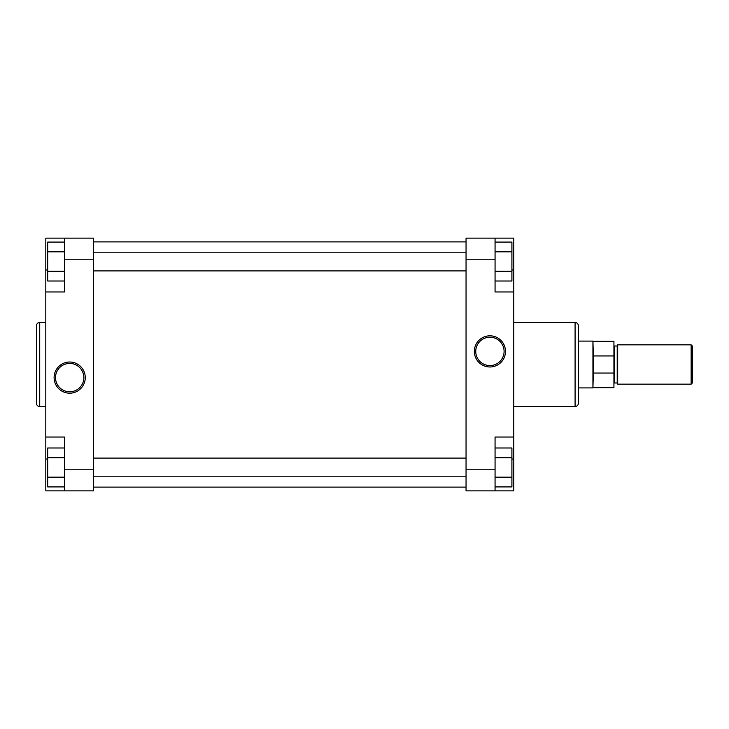 <?xml version="1.0" encoding="UTF-8"?>
<svg xmlns="http://www.w3.org/2000/svg" width="729" height="729" viewBox="0 0 729 729"><rect width="100%" height="100%" fill="white"/><g stroke="black" fill="none" stroke-linecap="round" stroke-linejoin="round"><path stroke-width="1.09" d="M93.54 487.109L466.05 487.109M93.54 241.891L466.05 241.891M692.55 382.752L691.147 384.156L691.147 344.844L692.55 346.248L692.55 382.752M617.673 383.454A0.465 0.465 0 0 0 617.208 382.989L617.208 346.011A0.465 0.465 0 0 0 617.673 345.546M613.927 345.546A0.465 0.465 0 0 0 614.401 346.011L617.208 346.011M613.927 383.454A0.465 0.465 0 0 1 614.401 382.989L617.208 382.989M578.361 341.099L592.932 341.099L592.932 387.901L578.361 387.901M593.342 387.664L613.927 387.664L613.927 373.057L593.342 373.057L592.932 387.901M593.342 341.336L613.927 341.336L613.927 355.943L593.342 355.943L592.932 341.099M691.147 384.156L617.673 384.156L617.673 344.844L691.147 344.844M613.927 373.057L613.927 355.943M593.342 355.943L593.342 373.057M489.915 335.814A15.582 15.582 0 0 1 505.498 351.396A15.582 15.582 0 0 1 489.915 366.979A15.582 15.582 0 0 1 474.342 351.396A15.582 15.582 0 0 1 489.915 335.814M489.915 365.575A14.179 14.179 0 0 0 504.094 351.396A14.179 14.179 0 0 0 489.915 337.217A14.179 14.179 0 0 0 475.745 351.396A14.179 14.179 0 0 0 489.915 365.575M578.361 325.754L578.361 403.246A3.271 3.271 0 0 1 575.09 406.527L575.09 322.473A3.271 3.271 0 0 1 578.361 325.754M513.781 406.527L575.09 406.527M513.781 322.473L575.09 322.473M495.064 259.205L495.064 291.964L513.781 291.964L513.781 238.146L495.064 238.146L495.064 259.205L466.05 259.205L466.05 469.795L495.064 469.795L495.064 490.854L513.781 490.854L513.781 291.964M513.781 437.036L495.064 437.036L495.064 469.795M495.064 490.854L466.05 490.854L466.05 469.795M466.05 259.205L466.05 238.146L495.064 238.146L466.05 238.146M495.064 447.998L511.913 447.998L511.913 486.908L495.064 486.908M511.913 457.73L495.064 457.73M511.913 477.185L495.064 477.185M495.064 242.092L511.913 242.092L511.913 281.002L495.064 281.002M511.913 251.815L495.064 251.815M511.913 271.27L495.064 271.27M69.674 393.186A15.582 15.582 0 0 1 54.101 377.604A15.582 15.582 0 0 1 69.674 362.021A15.582 15.582 0 0 1 85.257 377.604A15.582 15.582 0 0 1 69.674 393.186M69.674 363.425A14.179 14.179 0 0 0 55.504 377.604A14.179 14.179 0 0 0 69.674 391.783A14.179 14.179 0 0 0 83.853 377.604A14.179 14.179 0 0 0 69.674 363.425M36.45 403.246L36.45 325.754A3.271 3.271 0 0 1 39.721 322.473L39.721 406.527A3.271 3.271 0 0 1 36.45 403.246M45.809 322.473L39.721 322.473M45.809 406.527L39.721 406.527M64.526 469.795L64.526 437.036L45.809 437.036L45.809 490.854L64.526 490.854L64.526 469.795L93.54 469.795L93.54 259.205L64.526 259.205L64.526 238.146L45.809 238.146L45.809 437.036M45.809 291.964L64.526 291.964L64.526 259.205M64.526 238.146L93.54 238.146L93.54 259.205M93.54 469.795L93.54 490.854L64.526 490.854M64.526 281.002L47.686 281.002L47.686 242.092L64.526 242.092M47.686 271.27L64.526 271.27M47.686 251.815L64.526 251.815M64.526 486.908L47.686 486.908L47.686 447.998L64.526 447.998M47.686 477.185L64.526 477.185M47.686 457.73L64.526 457.73M614.401 346.011L614.401 382.989M511.913 459.033L513.781 459.033M511.913 269.967L513.781 269.967M47.686 269.967L45.809 269.967M47.686 459.033L45.809 459.033M93.54 270.906L466.05 270.906M93.54 252.188L466.05 252.188M93.54 476.812L466.05 476.812M93.54 458.094L466.05 458.094"/></g></svg>
